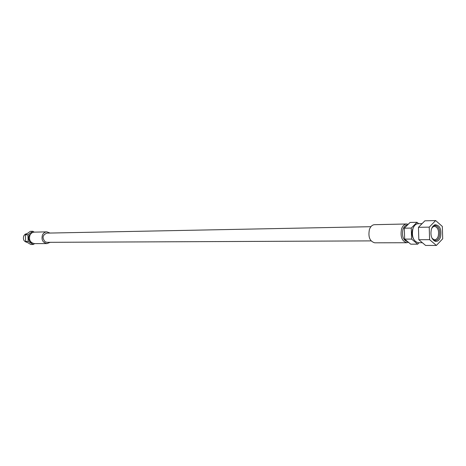<?xml version="1.0" encoding="UTF-8"?>
<svg xmlns="http://www.w3.org/2000/svg" width="466" height="466" viewBox="0 0 466 466"><rect width="100%" height="100%" fill="white"/><g stroke="black" fill="none" stroke-linecap="round" stroke-linejoin="round"><path stroke-width="0.7" d="M27.214 242.378C23.941 241.668 22.787 239.507 23.743 235.901L25.147 234.2L27.22 233.548M32.859 231.282L30.319 231.34L25.391 234.847L25.642 241.452L30.814 244.499L33.354 244.499L28.17 241.435L27.925 234.8L32.859 231.282L34.28 232.138M431.854 227.938L433.706 226.429L434.481 226.29C437.953 227.344 439.205 230.635 438.232 236.163C437.446 238.441 436.252 239.641 434.644 239.751L433.869 239.635L435.104 241.283C437.516 241.79 439.327 240.334 440.551 236.932C441.704 229.109 439.822 225.049 434.9 224.746L432.873 226.249L431.44 229.039C430.2 235.08 431.423 239.163 435.104 241.283M431.982 238.167L433.869 239.635M436.386 245.442L429.605 239.664L429.233 227.128L435.646 220.558L442.333 226.441L442.7 238.796L436.386 245.442L425.604 245.442L418.817 239.722L429.605 239.664M435.646 220.558L424.87 220.82L418.451 227.321L418.817 239.722M429.233 227.128L418.451 227.321M422.085 223.639L417.99 223.732C415.73 223.913 414.041 225.585 412.917 228.748C411.501 236.53 413.272 241.184 418.223 242.71L422.353 242.699M413.424 227.455L412.643 229.243C411.641 232.825 411.95 236.111 413.569 239.099M419.085 242.704L417.67 244.167L411.589 239.081L411.262 228.072L417.012 222.288L418.672 223.715M417.67 244.167L410.721 244.172L404.645 239.122L411.589 239.081M417.012 222.288L410.068 222.451L404.313 228.189L404.645 239.122M411.262 228.072L404.313 228.189M407.546 224.967L407.488 224.967C405.467 225.125 403.952 226.604 402.95 229.406C401.686 236.274 403.265 240.386 407.692 241.726L407.779 241.726M408.397 242.238L406.865 242.734C401.913 241.231 400.143 236.629 401.564 228.94C402.688 225.812 404.377 224.158 406.637 223.983L408.222 224.292M408.233 242.477L408.525 242.349M406.637 223.983L374.501 224.682C372.235 224.857 370.546 226.459 369.422 229.482C368 236.914 369.765 241.353 374.716 242.809L406.865 242.734M370.895 226.697L46.915 233.117C42.505 234.975 41.917 237.87 45.15 241.807L47.025 242.332L371.07 240.887M50.066 233.052L46.874 231.858C44.911 231.981 43.443 233.023 42.464 234.981C41.212 239.78 42.732 242.652 47.014 243.584L50.177 242.314M46.874 231.858L34.303 232.138C32.364 232.254 30.913 233.274 29.946 235.196C28.706 239.891 30.208 242.699 34.443 243.613L47.014 243.584M31.711 233.017L29.102 235.505C28.012 238.895 28.921 241.324 31.828 242.798M34.577 243.613L33.354 244.499M25.642 241.452L28.17 241.435M25.391 234.847L27.925 234.8M432.011 227.612L435.145 225.468C439.036 226.645 440.434 230.332 439.345 236.53C438.465 239.093 437.125 240.433 435.326 240.555L432.139 238.493M433.252 239.757L433.957 239.757M433.706 226.429L434.9 224.746M25.572 239.536L25.467 236.722M433.782 240.561L434.562 240.561"/></g></svg>
